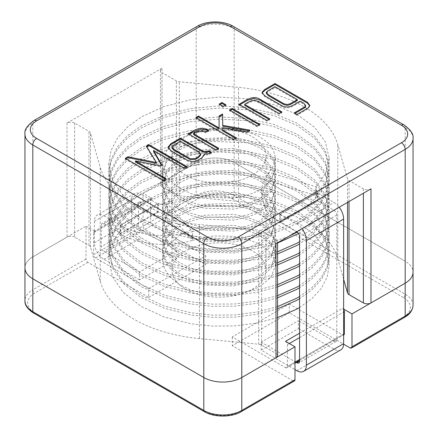 <?xml version="1.0" encoding="UTF-8"?>
<svg xmlns="http://www.w3.org/2000/svg" width="438" height="438" viewBox="0 0 438 438"><rect width="100%" height="100%" fill="white"/><g stroke="black" fill="none" stroke-linecap="round" stroke-linejoin="round"><path stroke-width="0.33" stroke-dasharray="2.19 1.64" d="M309.765 105.903L307.826 109.029L296.991 115.287L296.991 114.406M268.992 119.328L269.77 119.777L267.01 121.304L239.082 105.18L239.843 104.742M281.136 112.336L281.897 112.774L279.198 114.334C270.799 110.069 263.753 104.2 254.237 100.943C250.552 101.824 247.371 103.275 244.694 105.301M267.01 121.304L267.01 120.428M239.082 105.18L239.082 104.304M269.77 119.777L269.77 118.901M254.237 100.943L254.237 100.067M281.897 112.774L281.897 111.898M259.082 124.83L259.844 125.268L257.144 126.828L229.539 110.896L230.3 110.458M229.539 110.896L229.539 110.015M257.144 126.828L257.144 125.952M259.844 125.268L259.844 124.392M225.198 105.268L225.959 105.706L223.26 107.266L219.235 104.945L219.996 104.507M219.235 104.945L219.235 104.069M223.26 107.266L223.26 106.39M225.959 105.706L225.959 104.83M219.115 128.816L219.066 116.875M235.655 138.359L236.411 138.797L233.739 140.341L195.83 118.457L196.591 118.019M248.696 130.831L249.863 131.033L246.808 132.796L222.641 128.509L222.641 130.847M219.06 116.88L219.06 115.999M195.83 118.457L195.83 117.576M233.739 140.341L233.739 139.465M236.411 138.797L236.411 137.921M222.641 128.509L222.641 127.633M246.808 132.796L246.808 131.92M249.863 131.033L249.863 130.157M207.847 130.918L208.603 131.356L205.931 132.9C201.644 131.017 197.549 131.608 193.662 134.663M217.856 148.635L218.617 149.073L215.918 150.634L188.258 134.663L189.019 134.225M188.258 134.663L188.258 133.787M210.694 152.769L211.455 153.207L211.455 152.331M211.455 153.207C209.895 154.576 207.607 155.096 204.584 154.767L204.584 154.619M343.627 279.28L337.769 258.732A120.368 69.494 0 0 0 238.557 201.453L179.29 195.819A5.371 3.104 0 0 1 176.361 194.954L162.005 186.665L162.005 72.588A5.371 3.104 180 0 1 160.434 70.398A5.371 3.104 180 0 1 162.005 68.202L67.014 123.045A5.371 3.104 180 0 1 74.613 123.045L88.969 131.334A5.371 3.104 180 0 1 90.474 133.021L100.231 167.239A120.368 69.494 180 0 0 199.443 224.519L258.71 230.153A5.371 3.104 180 0 1 261.639 231.023L275.995 239.312A5.371 3.104 180 0 1 277.566 241.502A5.371 3.104 180 0 1 275.995 243.698M238.557 201.453L238.557 87.381L179.29 81.747A5.371 3.104 180 0 1 176.361 80.877L162.005 72.588M74.613 123.045L74.613 237.117L88.969 245.406A5.371 3.104 0 0 1 90.474 247.098L100.231 281.316A120.368 69.494 0 0 0 199.443 338.596L258.71 344.23L258.71 230.153M370.986 188.855A5.371 3.104 180 0 1 363.387 188.855L349.031 180.566A5.371 3.104 180 0 1 347.526 178.879L337.769 144.66A120.368 69.494 180 0 0 238.557 87.381M258.71 344.23A5.371 3.104 0 0 1 261.639 345.095L275.995 353.384L275.995 239.312M185.756 175.145A47.019 27.145 180 0 1 171.981 155.95A47.019 27.145 180 0 1 219 128.805A47.019 27.145 180 0 1 266.019 155.95A47.019 27.145 180 0 1 236.991 181.031A47.019 27.145 180 0 1 185.756 175.145M185.756 289.217A47.019 27.145 0 0 0 236.991 295.103A47.019 27.145 0 0 0 266.019 270.022A47.019 27.145 0 0 0 219 242.876A47.019 27.145 0 0 0 171.981 270.022A47.019 27.145 0 0 0 185.756 289.217M413.05 138.397A26.866 15.511 0 0 0 405.183 127.431L405.183 261.251A26.866 15.511 0 0 1 413.05 272.217A26.866 15.511 0 0 0 405.183 261.251L234.199 162.531A26.866 15.511 0 0 0 196.202 162.531L162.005 182.274A5.371 3.104 0 0 0 160.434 184.469A5.371 3.104 0 0 0 162.005 186.665M74.613 237.117A5.371 3.104 0 0 0 67.014 237.117L32.817 256.86A26.866 15.511 0 0 0 24.95 267.832A26.866 15.511 0 0 1 32.817 256.86L32.817 289.77A26.866 15.511 0 0 0 24.95 300.736M277.566 355.579A5.371 3.104 0 0 0 275.995 353.384M186.145 167.042L186.906 167.486L186.906 166.604M297.369 100.483L274.998 87.567L267.717 91.772L266.441 92.987M305.708 106.346L303.654 104.047L300.134 102.01C295.19 104.501 289.02 110.529 281.897 106.571L264.985 96.809L262.044 93.469L262.094 93.031M296.991 115.287L294.32 113.743L295.075 113.305M205.931 132.9L205.931 132.024M208.603 131.356L208.603 130.48M200.741 154.97L198.945 152.802L180.472 142.136L173.574 146.122L171.964 148.017M204.584 154.767L201.88 158.737L197.33 161.365L192.49 162.662L187.437 161.107L171.225 151.751L167.978 148.033L168.028 147.595M180.472 142.136L180.472 141.26M274.998 87.567L274.998 86.691M281.897 106.571L281.897 105.695M300.134 102.01L300.134 101.134M294.32 113.743L294.32 112.867M186.906 167.486L184.206 169.041L184.206 168.165M184.206 169.041L153.519 151.329M161.304 164.841L161.682 165.498L161.682 164.622M161.682 165.498L159.832 166.566L159.832 165.69M159.832 166.566L135.402 161.819M165.296 179.082L166.057 179.52L166.057 178.644M166.057 179.52L163.27 181.129L163.27 180.253M163.27 181.129L125.273 159.191L125.273 158.315M125.273 159.191L126.029 158.753M156.454 163.396L146.412 147.053L146.412 146.177M146.412 147.053L146.807 146.818M218.617 149.073L218.617 148.197M215.918 150.634L215.918 149.752M279.198 114.334L279.198 113.458M404.071 124.972A5.371 3.104 120 0 1 405.183 127.431L234.199 28.716A26.866 15.511 0 0 0 196.202 28.716L32.817 123.045L32.817 256.86L86.012 226.15L86.012 259.055A2.688 1.549 60 0 0 87.912 262.346L148.706 297.446L148.706 288.669L95.511 257.96A2.688 1.549 60 0 1 93.612 254.67L93.612 232.731A2.688 1.549 60 0 1 94.17 231.499A2.688 1.549 60 0 1 95.511 231.636L152.506 198.726A2.688 1.549 -120 0 0 151.165 198.595A2.688 1.549 -120 0 0 150.606 199.827L150.606 221.765A2.688 1.549 -120 0 0 152.506 225.055L205.701 255.765L205.701 264.541L144.907 229.441A2.688 1.549 -120 0 1 143.007 226.15L143.007 193.246L152.506 198.726M241.239 411.649A2.688 1.549 60 0 1 239.898 411.517L293.093 380.808A2.688 1.549 -120 0 0 294.435 380.94M413.05 305.122A26.866 15.511 0 0 0 405.183 294.155L405.183 261.251L234.199 162.531A26.866 15.511 0 0 0 196.202 162.531L143.007 193.246M285.494 341.317A2.688 1.549 -120 0 1 287.394 344.607L287.394 366.546A2.688 1.549 -120 0 1 286.835 367.778L294.993 363.069M148.706 297.446L205.701 264.541M148.706 288.669L205.701 255.765M86.012 226.15L95.511 231.636M299.554 333.203L342.489 308.412L343.627 309.069M289.294 304.027L342.489 334.736L285.494 367.646L232.299 336.931L289.294 304.027L289.294 312.803L343.616 344.164M342.489 308.412A2.688 1.549 60 0 1 343.627 309.513M343.83 334.873A2.688 1.549 60 0 1 342.489 334.736M232.299 336.931L232.299 345.708L289.294 312.803M293.093 380.808L232.299 345.708M285.494 367.646A2.688 1.549 -120 0 0 286.835 367.778M277.566 243.002L257.139 248.434L234.861 251.319L212.173 251.494L190.492 249.118L164.359 242.477L141.107 231.74L123.352 217.839L112.599 202.318L108.843 185.449L110.995 172.556L117.439 160.067L127.754 148.717L141.107 139.06L163.489 128.662L190.492 121.682L219.504 119.037L247.508 120.768L273.64 126.544L296.893 136.317L314.648 149.259L325.401 163.911L329.157 179.952L326.994 192.118L320.545 203.862L310.235 214.5L296.893 223.517L274.511 233.043L247.508 239.06L218.496 240.747L190.492 238.146L164.359 231.505L141.107 220.774L123.352 206.867L112.599 191.351L108.843 174.455L111 161.567L117.444 149.09L127.759 137.74L141.107 128.088L163.489 117.696L190.492 110.715L219.504 108.066L247.508 109.801L273.64 115.577L296.893 125.35L314.648 138.288L325.401 152.944L329.157 168.937L327.005 181.118L320.561 192.873L310.246 203.522L296.893 212.545L274.511 222.077L247.508 228.094L218.496 229.78L190.492 227.18L164.359 220.538L141.107 209.807L123.352 195.901L112.599 180.379L108.843 163.456L111.006 150.573L117.455 138.107L127.765 126.768L141.107 117.121L163.489 106.724L190.492 99.749L219.504 97.099L247.508 98.835L273.64 104.611L296.893 114.378L314.648 127.321L325.401 141.978L329.157 157.948L325.932 172.829L316.389 186.834L315.513 188.975L317.791 192.216L279.794 214.149L268.352 205.022L262.422 194.28L261.727 188.986L262.603 183.013L268.883 172.337L316.389 186.834L316.389 195.611L268.883 181.113L273.772 174.154L275.42 166.747L273.498 158.78L267.99 151.482L258.896 145.093L246.988 140.319L233.602 137.576L204.398 138.49L190.568 142.301L179.104 147.83L166.987 158.906L162.58 172.244L164.502 181.124L170.01 189.287L179.104 196.646L191.012 202.372L204.398 205.986L233.602 206.9L247.432 204.053L258.896 199.383L271.018 189.632L275.42 177.724L273.498 169.747L267.99 162.454L258.896 156.059L246.988 151.291L233.602 148.542L204.398 149.457L190.568 153.267L179.104 158.802L166.982 169.884L162.58 183.226L164.502 192.096L170.01 200.254L179.104 207.612L191.012 213.344L204.398 216.958L233.602 217.872L247.432 215.025L258.896 210.355L271.012 200.609L275.42 188.718L273.498 180.719L267.99 173.421L258.896 167.026L246.988 162.257L233.602 159.509L204.398 160.423L190.568 164.234L179.104 169.769L166.982 180.856L162.58 194.209L164.502 203.062L170.01 211.226L179.104 218.578L191.012 224.311L204.398 227.924L233.602 228.839L247.432 225.992L258.896 221.321L271.012 211.576L275.42 199.679L273.498 191.685L267.99 184.393L258.896 177.998L246.988 173.229L233.602 170.481L204.398 171.395L190.568 175.205L179.104 180.741L166.987 191.817L162.58 205.154L164.502 214.034L170.01 222.192L179.104 229.55L191.012 235.283L204.398 238.896L233.602 239.81L247.432 236.958L258.896 232.293L271.018 222.537L275.42 210.629L273.498 202.652L267.99 195.359L258.896 188.964L246.988 184.195L233.602 181.447L204.398 182.361L190.568 186.172L179.104 191.707L166.987 202.783L162.58 216.12L164.502 225.001L170.01 233.158L179.104 240.517L191.012 246.249L204.398 249.863L233.602 250.777L247.432 247.93L258.896 243.26L271.012 233.514L275.42 221.612L273.498 213.624L267.99 206.331L258.896 199.936L246.988 195.167L233.602 192.419L204.398 193.333L190.568 197.144L179.104 202.679L166.982 213.76L162.58 227.114L164.502 235.967L170.01 244.13L179.104 251.489L191.012 257.221L204.398 260.829L233.602 261.743L247.432 258.896L258.896 254.226L271.012 244.486L275.42 232.589L273.498 224.59L267.99 217.297L258.896 210.902L246.988 206.134L233.602 203.385L204.398 204.3L190.568 208.11L179.104 213.645L166.982 224.727L162.58 238.075L164.502 246.939L170.01 255.097L179.104 262.455L191.012 268.187L204.398 271.801L233.602 272.715L247.432 269.868L258.896 265.198L271.018 255.447L275.42 243.544L273.498 235.562L267.99 228.264L258.896 221.869L246.988 217.1L233.602 214.357L204.398 215.266L190.568 219.077L179.104 224.612L166.987 235.688L162.58 249.025L164.502 257.905L170.01 266.069L179.104 273.421L191.012 279.154L204.398 282.767L233.602 283.682L247.432 280.835L258.896 276.164L271.018 266.413L275.42 254.505L273.498 246.528L267.99 239.236L258.896 232.841L246.988 228.072L233.602 225.324L204.398 226.238L190.568 230.049L179.104 235.584L166.982 246.66L162.58 260.008L164.502 268.877L170.01 277.035L179.104 284.393L191.012 290.126L204.398 293.739L233.602 294.654L247.432 291.801L258.896 287.136L271.012 277.391L275.42 265.494L273.498 257.5L267.99 250.202L258.896 243.807L246.988 239.038L233.602 236.29L212.983 236L192.632 240.281L167.519 212.852L186.774 207.919L207.251 205.154L247.508 206.325L273.64 212.101L296.893 221.874L314.648 234.812L325.401 249.468L329.157 265.505L327.191 277.112L321.317 288.363L311.872 298.661L299.554 307.536M317.791 192.216L317.791 200.987L315.557 198.436L315.579 196.985L325.932 181.606L329.157 166.725L325.401 150.749L314.648 136.098L296.893 123.155L273.64 113.382L247.508 107.606L219.504 105.876L190.492 108.52L163.489 115.501L141.107 125.898L127.765 135.545L117.455 146.878L111.006 159.35L108.843 172.233L112.599 189.156L123.352 204.677L141.107 218.578L164.359 229.315L190.492 235.956L218.496 238.551L247.508 236.87L274.511 230.848L296.893 221.321L310.246 212.299L320.561 201.65L327.005 189.895L329.157 177.713L325.401 161.721L314.648 147.064L296.893 134.121L273.64 124.354L247.508 118.578L219.504 116.842L190.492 119.492L163.489 126.472L141.107 136.864L127.759 146.516L117.444 157.861L111 170.344L108.843 183.232L112.599 200.122L123.352 215.644L141.107 229.55L164.359 240.281L190.492 246.922L215.518 249.446L241.601 248.549L266.561 244.108L288.357 236.558M120.209 225.203L120.209 233.98C138.583 244.908 169.462 247.607 192.632 240.281L192.632 231.505C169.479 238.814 138.605 236.126 120.209 225.203L158.206 203.265C160.992 204.71 164.097 204.984 167.519 204.075L192.632 231.505L212.983 227.223L233.602 227.519L246.988 230.262L258.896 235.036L267.99 241.426L273.498 248.724L275.42 256.723L271.012 268.62L258.896 278.36L247.432 283.03L233.602 285.877L204.398 284.963L191.012 281.349L179.104 275.617L170.01 268.259L164.502 260.101L162.58 251.231L166.982 237.889L179.104 226.807L190.568 221.272L204.398 217.462L233.602 216.547L246.988 219.296L258.896 224.064L267.99 230.459L273.498 237.752L275.42 245.729L271.018 257.637L258.896 267.394L247.432 272.058L233.602 274.905L204.398 273.996L191.012 270.383L179.104 264.651L170.01 257.292L164.502 249.134L162.58 240.248L166.987 226.911L179.104 215.841L190.568 210.306L204.398 206.495L233.602 205.581L246.988 208.329L258.896 213.098L267.99 219.493L273.498 226.785L275.42 234.768L271.018 246.671L258.896 256.422L247.432 261.092L233.602 263.939L204.398 263.024L191.012 259.411L179.104 253.679L170.01 246.326L164.502 238.162L162.58 229.298L166.982 215.95L179.104 204.869L190.568 199.334L204.398 195.523L233.602 194.609L246.988 197.357L258.896 202.126L267.99 208.521L273.498 215.819L275.42 223.818L271.012 235.71L258.896 245.455L247.432 250.125L233.602 252.972L204.398 252.058L191.012 248.445L179.104 242.712L170.01 235.354L164.502 227.196L162.58 218.338L166.982 204.984L179.104 193.903L190.568 188.367L204.398 184.557L233.602 183.642L246.988 186.391L258.896 191.16L267.99 197.554L273.498 204.847L275.42 212.835L271.012 224.738L258.896 234.483L247.432 239.153L233.602 242L204.398 241.086L191.012 237.473L179.104 231.74L170.01 224.387L164.502 216.224L162.58 207.349L166.987 194.007L179.104 182.931L190.568 177.395L204.398 173.59L233.602 172.676L246.988 175.419L258.896 180.193L267.99 186.583L273.498 193.881L275.42 201.852L271.018 213.76L258.896 223.517L247.432 228.187L233.602 231.034L204.398 230.12L191.012 226.506L179.104 220.774L170.01 213.416L164.502 205.258L162.58 196.377L166.987 183.04L179.104 171.964L190.568 166.429L204.398 162.618L233.602 161.704L246.988 164.453L258.896 169.221L267.99 175.616L273.498 182.909L275.42 190.902L271.012 202.799L258.896 212.545L247.432 217.215L233.602 220.062L204.398 219.148L191.012 215.54L179.104 209.807L170.01 202.449L164.502 194.286L162.58 185.433L166.982 172.085L179.104 160.998L190.568 155.463L204.398 151.652L233.602 150.738L246.988 153.486L258.896 158.255L267.99 164.65L273.498 171.942L275.42 179.941L271.012 191.839L258.896 201.579L247.432 206.249L233.602 209.096L204.398 208.181L191.012 204.568L179.104 198.836L170.01 191.483L164.502 183.319L162.58 174.45L166.982 161.107L179.104 150.026L190.568 144.491L204.398 140.68L233.602 139.766L246.988 142.514L258.896 147.283L267.99 153.678L273.498 160.976L275.42 168.953L271.018 180.856L258.896 190.612L247.432 195.277L233.602 198.129L204.398 197.215L191.012 193.601L179.104 187.869L170.01 180.511L164.502 172.353L162.58 163.467L166.987 150.13L179.104 139.06L190.568 133.524L204.398 129.714L233.602 128.799L246.988 131.548L258.896 136.317L267.99 142.711L273.498 150.004L275.42 157.97L273.772 165.378L268.883 172.337L268.883 181.113L263.572 189.183L261.749 197.752L266.446 211.368L279.794 222.926L317.791 200.987M158.206 203.265L158.206 212.041C161.014 213.454 164.119 213.722 167.519 212.852L167.519 204.075L186.774 199.142L207.251 196.377L247.508 197.549L273.64 203.325L296.893 213.098L314.648 226.041L325.401 240.692L329.157 256.728L327.191 268.335L321.317 279.586L311.872 289.89L299.554 298.76M277.566 308.812L257.139 314.243L234.861 317.134L212.173 317.304L190.492 314.927L164.359 308.286L141.107 297.555L123.352 283.649L112.599 268.133L108.843 251.237L111 238.349L117.444 225.866L127.759 214.521L141.107 204.869L163.489 194.477L190.492 187.497L219.504 184.847L247.508 186.583L273.64 192.359L296.893 202.126L314.648 215.069L325.401 229.726L329.157 245.718L327.202 257.336L321.333 268.598L311.883 278.907L299.554 287.793M277.566 297.845L257.139 303.277L234.861 306.162L212.173 306.337L190.492 303.961L164.359 297.32L141.107 286.583L123.352 272.682L112.599 257.161L108.843 240.238L111.006 227.355L117.455 214.888L127.765 203.55L141.107 193.903L163.489 183.506L190.492 176.525L219.504 173.881L247.508 175.611L273.64 181.387L296.893 191.16L314.648 204.103L325.401 218.754L329.157 234.757L327.197 246.375L321.328 257.637L311.883 267.941L299.554 276.827M277.566 286.879L257.139 292.305L234.861 295.196L212.173 295.371L190.492 292.989L164.359 286.348L141.107 275.617L123.352 261.71L112.599 246.194L108.843 229.309L111 216.416L117.444 203.933L127.759 192.589L141.107 182.931L163.489 172.539L190.492 165.559L219.504 162.909L247.508 164.644L273.64 170.42L296.893 180.193L314.648 193.131L325.401 207.787L329.157 223.823L327.191 235.43L321.317 246.682L311.872 256.98L299.554 265.855M277.566 275.907L257.139 281.338L234.861 284.229L212.173 284.399L190.492 282.023L164.359 275.382L141.107 264.651L123.352 250.744L112.599 235.222L108.843 218.348L110.995 205.455L117.439 192.972L127.754 181.622L141.107 171.964L163.489 161.573L190.492 154.592L219.504 151.942L247.508 153.678L273.64 159.454L296.893 169.221L314.648 182.164L325.401 196.821L329.157 212.835L327.197 224.448L321.322 235.704L311.878 246.008L299.554 254.889M277.566 264.941L257.139 270.372L234.861 273.257L212.173 273.432L190.492 271.056L164.359 264.415L141.107 253.679L123.352 239.778L112.599 224.256L108.843 207.344L111.006 194.456L117.455 181.984L127.765 170.645L141.107 160.998L171.975 147.869M172.156 147.814L209.84 141.348L247.508 142.706L273.64 148.482L296.893 158.255L314.648 171.198L325.401 185.849L329.157 201.836L327.202 213.459L321.333 224.721L311.889 235.036L299.554 243.917M277.566 253.969L257.139 259.4L234.861 262.291L212.173 262.461L190.492 260.084L164.359 253.443L141.107 242.712L123.352 228.806L112.599 213.284L108.843 196.372L111.006 183.489L117.45 171.017L127.765 159.678L141.107 150.026L163.489 139.634L190.492 132.654L219.504 130.004L247.508 131.739L273.64 137.516L296.893 147.283L314.648 160.226L325.401 174.882L329.157 190.902L327.12 202.734L321.027 214.177L311.248 224.617L298.53 233.553M280.172 222.269L280.172 214.368L317.413 192.873L317.413 200.768L280.172 222.269L296.641 231.779M279.794 214.149L279.794 222.926M120.587 225.422L157.828 203.927L157.828 211.822L120.587 233.323L120.587 225.422L103.932 215.803L141.167 194.308L157.828 203.927M277.566 317.588L257.139 323.02L234.861 325.91L212.173 326.08L190.492 323.704L164.359 317.063L141.107 306.332L123.352 292.425L112.599 276.904L108.843 260.008L111 247.12L117.444 234.642L127.759 223.298L141.107 213.645L163.489 203.254L190.492 196.273L219.504 193.623L247.508 195.359L273.64 201.135L296.893 210.902L314.648 223.845L325.401 238.502L329.157 254.494L327.202 266.112L321.333 277.374L311.883 287.684L299.554 296.57M277.566 306.622L257.139 312.053L234.861 314.938L212.173 315.114L190.492 312.737L164.359 306.091L141.107 295.36L123.352 281.459L112.599 265.937L108.843 249.014L111.006 236.131L117.455 223.659L127.765 212.326L141.107 202.679L163.489 192.282L190.492 185.301L219.504 182.657L247.508 184.387L273.64 190.163L296.893 199.936L314.648 212.879L325.401 227.53L329.157 243.533L327.197 255.151L321.328 266.408L311.883 276.717L299.554 285.598M277.566 295.65L257.139 301.081L234.861 303.972L212.173 304.142L190.492 301.766L164.359 295.124L141.107 284.393L123.352 270.487L112.599 254.965L108.843 238.08L111 225.192L117.444 212.709L127.759 201.365L141.107 191.707L163.489 181.316L190.492 174.335L219.504 171.685L247.508 173.421L273.64 179.197L296.893 188.964L314.648 201.907L325.401 216.564L329.157 232.6L327.191 244.207L321.317 255.458L311.872 265.756L299.554 274.631M277.566 284.684L257.139 290.115L234.861 293L212.173 293.175L190.492 290.799L164.359 284.158L141.107 273.421L123.352 259.52L112.599 243.999L108.843 227.125L110.995 214.231L117.439 201.748L127.754 190.399L141.107 180.741L163.489 170.344L190.492 163.363L219.504 160.719L247.508 162.449L273.64 168.225L296.893 177.998L314.648 190.941L325.401 205.592L329.157 221.612L327.197 233.224L321.322 244.481L311.878 254.785L299.554 263.665M277.566 273.712L257.139 279.143L234.861 282.034L212.173 282.209L190.492 279.827L164.359 273.186L141.107 262.455L123.352 248.549L112.599 233.032L108.843 216.115L111.006 203.232L117.455 190.76L127.765 179.421L141.107 169.769L163.489 159.377L190.492 152.397L219.504 149.747L247.508 151.482L273.64 157.258L296.893 167.026L314.648 179.969L325.401 194.625L329.157 210.612L327.202 222.23L321.333 233.498L311.889 243.807L299.554 252.693M277.566 262.745L257.139 268.176L234.861 271.067L212.173 271.237L190.492 268.861L164.359 262.22L141.107 251.489L123.352 237.582L112.599 222.061L108.843 205.148L111.006 192.266L117.45 179.794L127.765 168.449L141.107 158.802L163.489 148.405L190.492 141.425L219.504 138.78L247.508 140.516L273.64 146.292L296.893 156.059L314.648 169.002L325.401 183.659L329.157 199.679L327.191 211.291L321.322 222.542L311.878 232.846L299.554 241.727M277.566 251.779L257.139 257.205L234.861 260.095L212.173 260.271L190.492 257.894L164.359 251.248L141.107 240.517L123.352 226.61L112.599 211.094L108.843 194.226L110.995 181.332L117.439 168.844L127.754 157.494L141.107 147.836L163.489 137.439L190.492 130.458L219.504 127.814L247.508 129.544L273.64 135.32L296.893 145.093L314.648 158.036L325.401 172.687L329.157 188.723L327.016 200.828L320.632 212.518L310.422 223.123L297.194 232.124M261.174 350.093L298.415 328.599L298.415 320.698L261.174 342.198L261.174 350.093L294.993 369.617M340.83 349.852A13.518 7.802 60 0 1 334.068 349.185L298.415 328.599M317.413 200.768L334.068 210.388A3.843 2.217 60 0 1 336.789 215.096L336.789 339.713A3.843 2.217 60 0 1 335.99 341.476A3.843 2.217 60 0 1 334.068 341.284L298.415 320.698M296.159 362.396L261.174 342.198M317.413 192.873L334.068 202.493A13.518 7.802 60 0 1 339.215 207.196M280.172 214.368L296.833 223.988A13.518 7.802 60 0 1 301.979 228.696M176.826 250.498L139.585 271.998L139.585 279.898L176.826 258.398L176.826 250.498L141.167 229.912A3.843 2.217 60 0 1 138.446 225.203L138.446 203.774A3.843 2.217 60 0 1 139.246 202.011A3.843 2.217 60 0 1 141.167 202.203L157.828 211.822M139.585 271.998L103.932 251.412A3.843 2.217 60 0 1 101.211 246.704L101.211 225.274A3.843 2.217 60 0 1 102.01 223.511A3.843 2.217 60 0 1 103.932 223.703L120.587 233.323M176.826 258.398L141.167 237.812A13.518 7.802 60 0 1 131.608 221.256L131.608 199.827A13.518 7.802 60 0 1 134.406 193.64A13.518 7.802 60 0 1 141.167 194.308M139.585 279.898L103.932 259.307A13.518 7.802 60 0 1 94.373 242.756L94.373 221.321A13.518 7.802 60 0 1 97.17 215.135A13.518 7.802 60 0 1 103.932 215.803M158.206 212.041L120.209 233.98M176.361 194.954L176.361 80.877M179.29 195.819L179.29 81.747M90.474 247.098L90.474 133.021M100.231 281.316L100.231 167.239M88.969 245.406L88.969 131.334M199.443 338.596L199.443 224.519M347.526 202.4L347.526 178.879M337.769 258.732L337.769 144.66M363.387 188.855L363.387 193.24M349.031 201.529L349.031 180.566M261.639 345.095L261.639 231.023M162.005 182.274L162.005 68.202M67.014 123.045L67.014 237.117M197.314 26.253A5.371 3.104 60 0 0 196.202 28.716L196.202 195.436L143.007 226.15M233.087 26.253A5.371 3.104 120 0 1 234.199 28.716L234.199 195.436A26.866 15.511 0 0 0 196.202 195.436A2.688 1.549 60 0 0 198.102 198.732L144.907 229.441M33.929 120.581A5.371 3.104 -120 0 0 32.817 123.045A26.866 15.511 0 0 0 24.95 134.012M198.945 152.802L198.945 151.926M93.612 232.731L150.606 199.827M93.612 254.67L150.606 221.765M95.511 257.96L152.506 225.055M86.012 259.055L32.817 289.77A2.688 1.549 -120 0 0 34.717 293.06A24.183 13.961 0 0 0 34.717 312.803L205.701 411.517A24.183 13.961 0 0 0 239.898 411.517M350.088 347.903L403.283 317.189A24.183 13.961 0 0 0 403.283 297.446A2.688 1.549 120 0 0 405.183 294.155L234.199 195.436A2.688 1.549 120 0 1 232.299 198.732A24.183 13.961 0 0 0 198.102 198.732M204.36 411.649A2.688 1.549 120 0 0 205.701 411.517M33.376 312.935A2.688 1.549 120 0 0 34.717 312.803M87.912 262.346L34.717 293.06M343.627 334.079L299.554 359.527M294.993 362.16L287.394 366.546M287.394 344.607L289.294 343.512M299.554 337.589L343.627 312.141M403.283 297.446L232.299 198.732M403.283 317.189A2.688 1.549 -120 0 0 404.624 317.32M296.833 370.679L334.068 349.185M334.068 341.284L336.789 339.713M336.789 215.096L299.554 236.597M296.833 223.988L334.068 202.493M334.068 210.388L296.833 231.888M141.167 202.203L103.932 223.703M94.373 221.321L131.608 199.827M138.446 203.774L101.211 225.274M94.373 242.756L131.608 221.256M138.446 225.203L101.211 246.704M103.932 259.307L141.167 237.812M141.167 229.912L103.932 251.412M309.803 105.47L309.803 106.352M171.981 155.95L171.981 270.022M266.019 155.95L266.019 270.022M160.434 70.398L160.434 184.469M277.566 241.502L277.566 242.789M262.044 92.593L262.044 93.469M204.606 154.258L204.606 155.14M167.978 147.157L167.978 148.033M94.17 231.499L151.165 198.595M299.554 360.436L343.627 334.988M315.47 188.975L315.47 197.752M108.843 163.478L108.843 172.254M108.843 174.45L108.843 183.221M108.843 185.416L108.843 194.187M108.843 196.388L108.843 205.159M108.843 207.355L108.843 216.131M108.843 218.321L108.843 227.098M108.843 229.293L108.843 238.064M108.843 240.259L108.843 249.036M108.843 251.226L108.843 260.002M329.157 157.992L329.157 166.769M329.157 168.964L329.157 177.735M329.157 179.93L329.157 188.707M329.157 190.902L329.157 199.673M329.157 201.869L329.157 210.645M329.157 212.841L329.157 221.612M329.157 223.807L329.157 232.583M329.157 234.773L329.157 243.55M329.157 245.745L329.157 254.516M329.157 256.712L329.157 265.488M162.58 163.478L162.58 172.254M162.58 174.45L162.58 183.221M162.58 185.416L162.58 194.187M162.58 196.388L162.58 205.159M162.58 207.355L162.58 216.131M162.58 218.321L162.58 227.098M162.58 229.293L162.58 238.064M162.58 240.259L162.58 249.036M162.58 251.226L162.58 260.002M275.42 157.992L275.42 166.769M275.42 168.964L275.42 177.735M275.42 179.93L275.42 188.707M275.42 190.902L275.42 199.673M275.42 201.869L275.42 210.645M275.42 212.841L275.42 221.612M275.42 223.807L275.42 232.583M275.42 234.773L275.42 243.55M275.42 245.745L275.42 254.516M275.42 256.712L275.42 265.488M335.99 341.476L298.754 362.976M134.406 193.64L97.17 215.135M139.246 202.011L102.01 223.511M261.732 188.975L261.732 197.752"/><path stroke-width="0.66" d="M307.471 102.284L309.803 105.47L307.826 108.153L296.991 114.406L294.32 112.867L304.771 106.828L305.708 105.47L303.654 103.165L300.134 101.134C295.19 103.62 289.02 109.653 281.897 105.695L264.985 95.927L262.044 92.593L264.574 89.587L275.026 83.554L307.471 102.284L307.471 103.165L309.765 105.903M262.094 93.031L264.574 90.469L275.026 84.43L275.026 83.554M275.026 84.43L307.471 103.165M239.843 104.742L247.481 100.335L253.794 98.408L259.844 100.045L281.136 112.336M244.694 104.425L269.77 118.901L267.01 120.428L239.082 104.304C244.557 101.512 252.332 94.373 259.844 99.169L281.897 111.898L279.198 113.458C270.799 109.193 263.753 103.324 254.237 100.067C250.552 100.948 247.371 102.399 244.694 104.425L244.694 105.301L268.992 119.328M230.3 110.458L232.244 109.336L259.082 124.83M229.539 110.015L232.244 108.46L259.844 124.392L257.144 125.952L229.539 110.015M232.244 109.336L232.244 108.46M219.996 104.507L221.935 103.384L225.198 105.268M219.235 104.069L221.935 102.508L225.959 104.83L223.26 106.39L219.235 104.069M221.935 103.384L221.935 102.508M219.06 116.88L222.581 114.844L222.756 126.237L248.696 130.831M196.591 118.019L198.502 116.913L219.115 128.816L219.06 115.999L222.581 113.968L222.756 125.361L249.863 130.157L246.808 131.92L222.641 127.633L222.641 129.971L236.411 137.921L233.739 139.465L195.83 117.576L198.502 116.037L219.115 127.934M222.641 129.971L222.641 130.847L235.655 138.359M198.502 116.913L198.502 116.037M222.756 126.237L222.756 125.361M222.581 114.844L222.581 113.968M189.019 134.225L192.337 132.303L200.943 129.205L206.227 129.982L207.847 130.918M193.662 133.787L218.617 148.197L215.918 149.752L188.258 133.787C193.388 130.984 199.449 126.341 206.227 129.106L208.603 130.48L205.931 132.024C201.644 130.141 197.549 130.727 193.662 133.787L193.662 134.663L217.856 148.635M206.227 129.982L206.227 129.106M211.455 152.331C209.895 153.7 207.607 154.22 204.584 153.891L201.88 157.861L197.33 160.483L192.49 161.781L187.437 160.231L171.225 150.875L167.978 147.157L170.99 143.62L180.472 138.14L201.321 150.179C204.135 151.811 206.616 152.008 208.751 150.771L211.455 152.331M204.584 154.619L204.584 153.891M168.028 147.595L170.99 144.496L180.472 139.021L201.321 151.055C204.135 152.687 206.616 152.884 208.751 151.647L208.751 150.771M208.751 151.647L210.694 152.769M363.387 193.24L363.387 302.932L349.031 294.643A5.371 3.104 0 0 1 347.526 292.951L343.627 279.28M24.95 134.012A26.866 15.511 0 0 0 32.817 144.978L203.801 243.698A26.866 15.511 0 0 0 241.798 243.698L405.183 149.369A5.371 3.104 -120 0 0 401.383 142.788A21.495 12.412 0 0 0 401.383 125.235A5.371 3.104 120 0 1 404.071 124.972L233.087 26.253C223.78 20.504 206.621 20.504 197.314 26.253A5.371 3.104 60 0 1 200.002 26.521L36.617 120.85A5.371 3.104 -120 0 0 33.929 120.581C27.276 125.35 24.282 129.823 24.95 134.012L24.95 267.832A26.866 15.511 0 0 0 32.817 278.798L32.817 311.703A2.688 1.549 120 0 0 33.376 312.935C27.435 309.014 24.627 304.952 24.95 300.736L24.95 267.832A26.866 15.511 0 0 0 32.817 278.798L203.801 377.518A26.866 15.511 0 0 0 241.798 377.518L275.995 357.769L275.995 243.698L370.986 188.855L370.986 302.932L405.183 283.183A26.866 15.511 0 0 0 413.05 272.217L413.05 138.397A26.866 15.511 0 0 1 405.183 149.369L405.183 283.183A26.866 15.511 0 0 0 413.05 272.217L413.05 305.122C412.705 310.296 409.897 314.364 404.624 317.32A2.688 1.549 -120 0 0 405.183 316.094A26.866 15.511 0 0 0 413.05 305.122M180.472 141.26L173.574 145.246L171.964 147.141L173.837 149.265L190.284 158.759L195.392 158.518L198.211 156.892L200.741 154.088L198.945 151.926L180.472 141.26M363.387 302.932A5.371 3.104 0 0 0 370.986 302.932M275.995 357.769A5.371 3.104 0 0 0 277.566 355.579L277.566 242.789M146.412 146.177L148.909 144.671L186.906 166.604L184.206 168.165L153.519 150.448L161.682 164.622L159.832 165.69L135.402 160.943L166.057 178.644L163.27 180.253L125.273 158.315L127.912 156.788L156.454 162.52L146.412 146.177M274.998 86.691L267.717 90.896L266.353 92.538L268.417 94.794L284.01 103.795L287.153 104.523L290.263 103.713L297.369 99.607L274.998 86.691M146.412 147.053L148.909 145.547L148.909 144.671M148.909 145.547L186.145 167.042M266.441 92.987L266.353 93.42L268.417 95.67L284.01 104.671L287.153 105.399L290.263 104.589L297.369 100.483L297.369 99.607M295.075 113.305L304.771 107.71L305.417 107.162L305.708 105.47M171.964 147.141L171.964 148.017L173.837 150.141L190.284 159.635L195.392 159.399L198.211 157.768L200.741 154.97L200.741 154.088M305.417 107.162L305.417 106.286M304.771 107.71L304.771 106.828M161.304 164.841L153.519 151.329L153.519 150.448M165.296 179.082L135.402 161.819L135.402 160.943M126.029 158.753L127.912 157.669L127.912 156.788M127.912 157.669L156.454 163.396L156.454 162.52M180.472 139.021L180.472 138.14M36.617 120.85A21.495 12.412 0 0 0 36.617 138.397A5.371 3.104 120 0 0 32.817 144.978L32.817 278.798L203.801 377.518A26.866 15.511 0 0 0 241.798 377.518L241.798 410.422A2.688 1.549 60 0 1 241.239 411.649L294.435 380.94A2.688 1.549 -120 0 0 294.993 379.708L294.993 346.803L285.494 341.317L299.554 333.203M343.627 309.069L351.988 313.898L351.988 346.803A2.688 1.549 60 0 1 351.429 348.035A2.688 1.549 60 0 1 350.088 347.903L343.616 344.164M351.988 313.898L405.183 283.183L405.183 316.094L351.988 346.803M36.617 138.397L207.601 237.117A21.495 12.412 0 0 0 237.998 237.117A5.371 3.104 60 0 1 241.798 243.698L241.798 377.518L294.993 346.803M343.627 309.513A2.688 1.549 60 0 1 344.388 311.703L344.388 333.641A2.688 1.549 60 0 1 343.83 334.873L343.627 334.988M299.554 298.76L296.893 300.298L277.566 308.812M299.554 287.793L296.893 289.326L277.566 297.845M299.554 276.827L296.893 278.36L277.566 286.879M299.554 265.855L296.893 267.388L277.566 275.907M299.554 254.889L296.893 256.422L277.566 264.941M299.554 243.917L296.893 245.455L277.566 253.969M298.53 233.553L277.566 243.002M299.554 307.536L296.893 309.069L277.566 317.588M299.554 296.57L296.893 298.103L277.566 306.622M299.554 285.598L296.893 287.136L277.566 295.65M299.554 274.631L296.893 276.164L277.566 284.684M299.554 263.665L296.893 265.198L277.566 273.712M299.554 252.693L296.893 254.226L277.566 262.745M299.554 241.727L296.893 243.26L277.566 251.779M297.194 232.124L288.357 236.558M301.979 228.696A13.518 7.802 60 0 1 306.392 240.544L306.392 365.161A13.518 7.802 60 0 1 303.594 371.353A13.518 7.802 60 0 1 296.833 370.679L294.993 369.617M296.641 231.779L296.833 231.888A3.843 2.217 60 0 1 299.554 236.597L299.554 361.213A3.843 2.217 60 0 1 298.754 362.976A3.843 2.217 60 0 1 296.833 362.784L296.159 362.396M339.215 207.196A13.518 7.802 60 0 1 343.627 219.044L343.627 343.666A13.518 7.802 60 0 1 340.83 349.852L303.594 371.353M347.526 292.951L347.526 202.4M349.031 294.643L349.031 201.529M207.601 237.117A5.371 3.104 120 0 0 203.801 243.698L203.801 410.422A26.866 15.511 0 0 0 241.798 410.422L294.993 379.708M237.998 237.117L401.383 142.788M233.087 26.253A5.371 3.104 120 0 0 230.399 26.521A21.495 12.412 0 0 0 200.002 26.521M401.383 125.235L230.399 26.521M24.95 300.736A26.866 15.511 0 0 0 32.817 311.703L203.801 410.422A2.688 1.549 120 0 0 204.36 411.649C213.607 417.507 231.992 417.507 241.239 411.649M344.388 333.641L343.627 334.079M299.554 359.527L294.993 362.16M289.294 343.512L299.554 337.589M343.627 312.141L344.388 311.703M299.554 361.213L296.833 362.784M306.392 365.161L343.627 343.666M306.392 240.544L343.627 219.044M404.071 124.972C410.724 129.736 413.718 134.209 413.05 138.397M197.314 26.253L33.929 120.581M266.353 92.538L266.353 93.42M204.36 411.649L33.376 312.935M294.993 363.069L299.554 360.436M404.624 317.32L351.429 348.035"/></g></svg>
